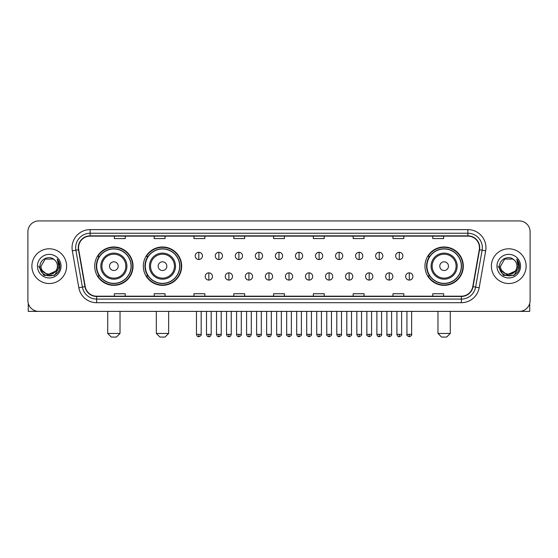 <?xml version="1.0" encoding="UTF-8"?>
<svg xmlns="http://www.w3.org/2000/svg" width="558" height="558" viewBox="0 0 558 558"><rect width="100%" height="100%" fill="white"/><g stroke="black" fill="none" stroke-linecap="round" stroke-linejoin="round"><path stroke-width="0.84" d="M424.959 266.159A19.174 19.174 0 0 0 444.133 285.333A19.174 19.174 0 0 0 463.307 266.159A19.174 19.174 0 0 0 444.133 246.978A19.174 19.174 0 0 0 424.959 266.159M143.322 266.159A19.174 19.174 0 0 0 162.497 285.333A19.174 19.174 0 0 0 181.671 266.159A19.174 19.174 0 0 0 162.497 246.978A19.174 19.174 0 0 0 143.322 266.159M94.693 266.159A19.174 19.174 0 0 0 113.867 285.333A19.174 19.174 0 0 0 133.041 266.159A19.174 19.174 0 0 0 113.867 246.978A19.174 19.174 0 0 0 94.693 266.159M99.289 275.924A17.549 17.549 0 0 1 99.289 256.387M147.919 275.924A17.549 17.549 0 0 1 147.919 256.387M429.555 275.924A17.549 17.549 0 0 1 429.555 256.387M27.9 231.786L27.9 300.525A10.853 10.853 0 0 0 38.753 311.385L519.247 311.385A10.853 10.853 0 0 0 530.1 300.525L530.1 231.786A10.853 10.853 0 0 0 519.247 220.926L38.753 220.926A10.853 10.853 0 0 0 27.9 231.786L27.9 300.525M31.883 266.159A17.368 17.368 0 0 0 49.25 283.52A17.368 17.368 0 0 0 66.611 266.159A17.368 17.368 0 0 0 49.25 248.791A17.368 17.368 0 0 0 31.883 266.159A17.368 17.368 0 0 0 49.25 283.52A17.368 17.368 0 0 0 66.611 266.159A17.368 17.368 0 0 0 49.25 248.791A17.368 17.368 0 0 0 31.883 266.159M491.389 266.159A17.368 17.368 0 0 0 508.75 283.52A17.368 17.368 0 0 0 526.117 266.159A17.368 17.368 0 0 0 508.75 248.791A17.368 17.368 0 0 0 491.389 266.159A17.368 17.368 0 0 0 508.75 283.52A17.368 17.368 0 0 0 526.117 266.159A17.368 17.368 0 0 0 508.75 248.791A17.368 17.368 0 0 0 491.389 266.159M78.552 247.703A11.579 11.579 0 0 1 90.131 236.125L467.869 236.125A11.579 11.579 0 0 1 479.273 249.712L472.765 286.617A11.579 11.579 0 0 1 461.361 296.186L96.639 296.186A11.579 11.579 0 0 1 85.234 286.617L78.727 249.712A11.579 11.579 0 0 1 78.552 247.703M78.266 247.703A11.864 11.864 0 0 0 78.448 249.761L84.956 286.666A11.864 11.864 0 0 0 96.639 296.472L461.361 296.472A11.864 11.864 0 0 0 473.045 286.666L479.552 249.761A11.864 11.864 0 0 0 467.869 235.839L90.131 235.839A11.864 11.864 0 0 0 78.266 247.703M72.317 250.842A18.093 18.093 0 0 1 90.131 229.61L467.869 229.61A18.093 18.093 0 0 1 485.683 250.842L479.176 287.747A18.093 18.093 0 0 1 461.361 302.701L96.639 302.701A18.093 18.093 0 0 1 78.824 287.747L72.317 250.842L75.881 250.214A14.473 14.473 0 0 1 90.131 233.23L467.869 233.23A14.473 14.473 0 0 1 482.119 250.214L475.611 287.119A14.473 14.473 0 0 1 461.361 299.081L96.639 299.081A14.473 14.473 0 0 1 82.389 287.119L75.881 250.214A14.473 14.473 0 0 1 75.658 247.703M519.247 220.926L38.753 220.926M38.753 311.385L519.247 311.385M530.1 300.525L530.1 231.786M473.045 286.666L475.611 287.119L482.119 250.214L485.683 250.842M273.573 236.125L273.573 238.573L284.427 238.573L284.427 236.125M233.774 236.125L233.774 238.573L244.627 238.573L244.627 236.125M193.975 236.125L193.975 238.573L204.828 238.573L204.828 236.125M154.175 236.125L154.175 238.573L165.029 238.573L165.029 236.125M114.376 236.125L114.376 238.573L125.229 238.573L125.229 236.125M313.373 236.125L313.373 238.573L324.226 238.573L324.226 236.125M353.172 236.125L353.172 238.573L364.025 238.573L364.025 236.125M392.971 236.125L392.971 238.573L403.825 238.573L403.825 236.125M432.771 236.125L432.771 238.573L443.624 238.573L443.624 236.125M284.427 296.186L284.427 293.738L273.573 293.738L273.573 296.186M244.627 296.186L244.627 293.738L233.774 293.738L233.774 296.186M204.828 296.186L204.828 293.738L193.975 293.738L193.975 296.186M165.029 296.186L165.029 293.738L154.175 293.738L154.175 296.186M125.229 296.186L125.229 293.738L114.376 293.738L114.376 296.186M324.226 296.186L324.226 293.738L313.373 293.738L313.373 296.186M364.025 296.186L364.025 293.738L353.172 293.738L353.172 296.186M403.825 296.186L403.825 293.738L392.971 293.738L392.971 296.186M443.624 296.186L443.624 293.738L432.771 293.738L432.771 296.186M55.514 271.411C51.176 277.277 40.643 273.525 41.069 266.159C40.567 276.705 57.927 276.705 57.425 266.159C57.927 276.705 40.567 276.705 41.069 266.159L45.156 259.072L53.338 259.072L54.607 259.979C49.585 254.72 39.925 259.051 40.016 266.159C39.095 278.777 59.56 279.112 59.894 266.766L59.908 266.159C59.88 263.474 58.988 261.116 57.237 259.086L58.646 266.159L55.514 271.411A8.175 8.175 0 0 0 57.425 266.159C57.927 276.705 40.567 276.705 41.069 266.159L45.156 259.072M57.425 266.159A8.175 8.175 0 0 0 54.607 259.979M56.037 270.972L47.507 274.843L40.267 268.81M37.449 266.159A11.795 11.795 0 0 0 49.25 277.954A11.795 11.795 0 0 0 61.045 266.159A11.795 11.795 0 0 0 49.25 254.357A11.795 11.795 0 0 0 37.449 266.159M57.237 259.086L59.908 266.466L59.413 262.923L59.908 266.466L59.413 262.923L59.908 266.466L57.314 259.177L59.908 266.466L57.314 259.177L59.908 266.159L54.579 275.394L43.915 275.394L38.586 266.159M57.314 259.177L59.908 266.473M28.263 303.308L28.263 311.385L70.231 311.385M116.399 337.074L111.335 337.074L107.715 333.454L120.019 333.454L116.399 337.074M118.212 266.159A4.338 4.338 0 0 0 113.867 261.814A4.338 4.338 0 0 0 109.528 266.159A4.338 4.338 0 0 0 113.867 270.497A4.338 4.338 0 0 0 118.212 266.159M126.896 266.159A13.022 13.022 0 0 0 113.867 253.13A13.022 13.022 0 0 0 100.845 266.159A13.022 13.022 0 0 0 113.867 279.181A13.022 13.022 0 0 0 126.896 266.159A13.022 13.022 0 0 1 113.867 279.181A13.022 13.022 0 0 1 100.845 266.159M131.053 266.159A17.186 17.186 0 0 0 113.867 248.973A17.186 17.186 0 0 0 96.68 266.159A17.186 17.186 0 0 0 113.867 283.338A17.186 17.186 0 0 0 131.053 266.159M132.678 266.159A18.812 18.812 0 0 1 97.789 275.924L99.533 275.924A17.347 17.347 0 0 0 125.348 279.16A17.347 17.347 0 0 0 125.348 253.151A17.347 17.347 0 0 0 99.533 256.387L97.789 256.387A18.812 18.812 0 0 1 132.678 266.159M165.029 337.074L159.965 337.074L156.345 333.454L168.649 333.454L165.029 337.074M166.835 266.159A4.338 4.338 0 0 0 162.497 261.814A4.338 4.338 0 0 0 158.151 266.159A4.338 4.338 0 0 0 162.497 270.497A4.338 4.338 0 0 0 166.835 266.159M175.519 266.159A13.022 13.022 0 0 0 162.497 253.13A13.022 13.022 0 0 0 149.467 266.159A13.022 13.022 0 0 0 162.497 279.181A13.022 13.022 0 0 0 175.519 266.159A13.022 13.022 0 0 1 162.497 279.181A13.022 13.022 0 0 1 149.467 266.159M179.683 266.159A17.186 17.186 0 0 0 162.497 248.973A17.186 17.186 0 0 0 145.31 266.159A17.186 17.186 0 0 0 162.497 283.338A17.186 17.186 0 0 0 179.683 266.159M181.308 266.159A18.812 18.812 0 0 1 146.419 275.924L148.156 275.924A17.347 17.347 0 0 0 173.97 279.16A17.347 17.347 0 0 0 173.97 253.151A17.347 17.347 0 0 0 148.156 256.387L146.419 256.387A18.812 18.812 0 0 1 181.308 266.159M446.665 337.074L441.601 337.074L437.981 333.454L450.285 333.454L446.665 337.074M448.472 266.159A4.338 4.338 0 0 0 444.133 261.814A4.338 4.338 0 0 0 439.788 266.159A4.338 4.338 0 0 0 444.133 270.497A4.338 4.338 0 0 0 448.472 266.159M457.155 266.159A13.022 13.022 0 0 0 444.133 253.13A13.022 13.022 0 0 0 431.104 266.159A13.022 13.022 0 0 0 444.133 279.181A13.022 13.022 0 0 0 457.155 266.159A13.022 13.022 0 0 1 444.133 279.181A13.022 13.022 0 0 1 431.104 266.159M461.32 266.159A17.186 17.186 0 0 0 444.133 248.973A17.186 17.186 0 0 0 426.947 266.159A17.186 17.186 0 0 0 444.133 283.338A17.186 17.186 0 0 0 461.32 266.159M462.945 266.159A18.812 18.812 0 0 1 428.056 275.924L429.8 275.924A17.347 17.347 0 0 0 455.614 279.16A17.347 17.347 0 0 0 455.614 253.151A17.347 17.347 0 0 0 429.8 256.387L428.056 256.387A18.812 18.812 0 0 1 462.945 266.159M198.822 252.3A3.62 3.62 0 0 0 195.202 255.913A3.62 3.62 0 0 0 198.822 259.533A3.62 3.62 0 0 0 202.442 255.913A3.62 3.62 0 0 0 198.822 252.3L198.822 259.533A3.62 3.62 0 0 0 202.442 255.913A3.62 3.62 0 0 0 198.822 252.3M218.869 252.3A3.62 3.62 0 0 0 215.249 255.913A3.62 3.62 0 0 0 218.869 259.533A3.62 3.62 0 0 0 222.482 255.913A3.62 3.62 0 0 0 218.869 252.3L218.869 259.533A3.62 3.62 0 0 0 222.482 255.913A3.62 3.62 0 0 0 218.869 252.3M238.908 252.3A3.62 3.62 0 0 0 235.295 255.913A3.62 3.62 0 0 0 238.908 259.533A3.62 3.62 0 0 0 242.528 255.913A3.62 3.62 0 0 0 238.908 252.3L238.908 259.533A3.62 3.62 0 0 0 242.528 255.913A3.62 3.62 0 0 0 238.908 252.3M258.954 252.3A3.62 3.62 0 0 0 255.334 255.913A3.62 3.62 0 0 0 258.954 259.533A3.62 3.62 0 0 0 262.574 255.913A3.62 3.62 0 0 0 258.954 252.3L258.954 259.533A3.62 3.62 0 0 0 262.574 255.913A3.62 3.62 0 0 0 258.954 252.3M279 252.3A3.62 3.62 0 0 0 275.38 255.913A3.62 3.62 0 0 0 279 259.533A3.62 3.62 0 0 0 282.62 255.913A3.62 3.62 0 0 0 279 252.3L279 259.533A3.62 3.62 0 0 0 282.62 255.913A3.62 3.62 0 0 0 279 252.3M299.046 252.3A3.62 3.62 0 0 0 295.426 255.913A3.62 3.62 0 0 0 299.046 259.533A3.62 3.62 0 0 0 302.666 255.913A3.62 3.62 0 0 0 299.046 252.3L299.046 259.533A3.62 3.62 0 0 0 302.666 255.913A3.62 3.62 0 0 0 299.046 252.3M319.092 252.3A3.62 3.62 0 0 0 315.472 255.913A3.62 3.62 0 0 0 319.092 259.533A3.62 3.62 0 0 0 322.705 255.913A3.62 3.62 0 0 0 319.092 252.3L319.092 259.533A3.62 3.62 0 0 0 322.705 255.913A3.62 3.62 0 0 0 319.092 252.3M339.131 252.3A3.62 3.62 0 0 0 335.518 255.913A3.62 3.62 0 0 0 339.131 259.533A3.62 3.62 0 0 0 342.751 255.913A3.62 3.62 0 0 0 339.131 252.3L339.131 259.533A3.62 3.62 0 0 0 342.751 255.913A3.62 3.62 0 0 0 339.131 252.3M359.178 252.3A3.62 3.62 0 0 0 355.558 255.913A3.62 3.62 0 0 0 359.178 259.533A3.62 3.62 0 0 0 362.798 255.913A3.62 3.62 0 0 0 359.178 252.3L359.178 259.533A3.62 3.62 0 0 0 362.798 255.913A3.62 3.62 0 0 0 359.178 252.3M379.224 252.3A3.62 3.62 0 0 0 375.604 255.913A3.62 3.62 0 0 0 379.224 259.533A3.62 3.62 0 0 0 382.844 255.913A3.62 3.62 0 0 0 379.224 252.3L379.224 259.533A3.62 3.62 0 0 0 382.844 255.913A3.62 3.62 0 0 0 379.224 252.3M399.27 252.3A3.62 3.62 0 0 0 395.65 255.913A3.62 3.62 0 0 0 399.27 259.533A3.62 3.62 0 0 0 402.883 255.913A3.62 3.62 0 0 0 399.27 252.3L399.27 259.533A3.62 3.62 0 0 0 402.883 255.913A3.62 3.62 0 0 0 399.27 252.3M208.845 272.848A3.62 3.62 0 0 0 205.225 276.468A3.62 3.62 0 0 0 208.845 280.088A3.62 3.62 0 0 0 212.465 276.468A3.62 3.62 0 0 0 208.845 272.848L208.845 280.088A3.62 3.62 0 0 0 212.465 276.468A3.62 3.62 0 0 0 208.845 272.848M228.892 272.848A3.62 3.62 0 0 0 225.272 276.468A3.62 3.62 0 0 0 228.892 280.088A3.62 3.62 0 0 0 232.505 276.468A3.62 3.62 0 0 0 228.892 272.848L228.892 280.088A3.62 3.62 0 0 0 232.505 276.468A3.62 3.62 0 0 0 228.892 272.848M248.931 272.848A3.62 3.62 0 0 0 245.318 276.468A3.62 3.62 0 0 0 248.931 280.088A3.62 3.62 0 0 0 252.551 276.468A3.62 3.62 0 0 0 248.931 272.848L248.931 280.088A3.62 3.62 0 0 0 252.551 276.468A3.62 3.62 0 0 0 248.931 272.848M268.977 272.848A3.62 3.62 0 0 0 265.357 276.468A3.62 3.62 0 0 0 268.977 280.088A3.62 3.62 0 0 0 272.597 276.468A3.62 3.62 0 0 0 268.977 272.848L268.977 280.088A3.62 3.62 0 0 0 272.597 276.468A3.62 3.62 0 0 0 268.977 272.848M289.023 272.848A3.62 3.62 0 0 0 285.403 276.468A3.62 3.62 0 0 0 289.023 280.088A3.62 3.62 0 0 0 292.643 276.468A3.62 3.62 0 0 0 289.023 272.848L289.023 280.088A3.62 3.62 0 0 0 292.643 276.468A3.62 3.62 0 0 0 289.023 272.848M309.069 272.848A3.62 3.62 0 0 0 305.449 276.468A3.62 3.62 0 0 0 309.069 280.088A3.62 3.62 0 0 0 312.682 276.468A3.62 3.62 0 0 0 309.069 272.848L309.069 280.088A3.62 3.62 0 0 0 312.682 276.468A3.62 3.62 0 0 0 309.069 272.848M329.108 272.848A3.62 3.62 0 0 0 325.495 276.468A3.62 3.62 0 0 0 329.108 280.088A3.62 3.62 0 0 0 332.728 276.468A3.62 3.62 0 0 0 329.108 272.848L329.108 280.088A3.62 3.62 0 0 0 332.728 276.468A3.62 3.62 0 0 0 329.108 272.848M349.155 272.848A3.62 3.62 0 0 0 345.535 276.468A3.62 3.62 0 0 0 349.155 280.088A3.62 3.62 0 0 0 352.775 276.468A3.62 3.62 0 0 0 349.155 272.848L349.155 280.088A3.62 3.62 0 0 0 352.775 276.468A3.62 3.62 0 0 0 349.155 272.848M369.201 272.848A3.62 3.62 0 0 0 365.581 276.468A3.62 3.62 0 0 0 369.201 280.088A3.62 3.62 0 0 0 372.821 276.468A3.62 3.62 0 0 0 369.201 272.848L369.201 280.088A3.62 3.62 0 0 0 372.821 276.468A3.62 3.62 0 0 0 369.201 272.848M389.247 272.848A3.62 3.62 0 0 0 385.627 276.468A3.62 3.62 0 0 0 389.247 280.088A3.62 3.62 0 0 0 392.86 276.468A3.62 3.62 0 0 0 389.247 272.848L389.247 280.088A3.62 3.62 0 0 0 392.86 276.468A3.62 3.62 0 0 0 389.247 272.848M409.293 272.848A3.62 3.62 0 0 0 405.673 276.468A3.62 3.62 0 0 0 409.293 280.088A3.62 3.62 0 0 0 412.906 276.468A3.62 3.62 0 0 0 409.293 272.848L409.293 280.088A3.62 3.62 0 0 0 412.906 276.468A3.62 3.62 0 0 0 409.293 272.848M529.737 303.308L529.737 311.385L487.769 311.385M516.931 266.159C517.433 276.705 500.073 276.705 500.575 266.159L504.662 259.072L512.844 259.072L514.106 259.979C509.091 254.72 499.431 259.051 499.522 266.159C498.601 278.777 519.066 279.112 519.4 266.766L519.414 266.159C519.386 263.474 518.494 261.116 516.743 259.086L518.152 266.159L515.02 271.411A8.175 8.175 0 0 0 516.931 266.159C517.433 276.705 500.073 276.705 500.575 266.159C500.073 276.705 517.433 276.705 516.931 266.159A8.175 8.175 0 0 0 514.106 259.979M515.02 271.411C510.682 277.277 500.149 273.525 500.575 266.159M515.543 270.972L507.013 274.843L499.773 268.81M496.955 266.159A11.795 11.795 0 0 0 508.75 277.954A11.795 11.795 0 0 0 520.551 266.159A11.795 11.795 0 0 0 508.75 254.357A11.795 11.795 0 0 0 496.955 266.159M516.743 259.086L519.414 266.466L518.919 262.923L519.414 266.466L518.919 262.923L519.414 266.466L516.82 259.177L519.414 266.466L516.82 259.177L519.414 266.159L514.085 275.394L503.421 275.394L498.092 266.159M516.82 259.177L519.414 266.473M467.869 229.61L467.869 235.839M75.881 250.214L78.448 249.761M96.639 302.701L96.639 296.472M461.361 296.472L461.361 302.701M78.824 287.747L84.956 286.666M479.552 249.761L482.119 250.214M90.131 229.61L90.131 235.839M475.611 287.119L479.176 287.747M125.836 266.159A11.969 11.969 0 0 0 113.867 254.19A11.969 11.969 0 0 0 101.905 266.159A11.969 11.969 0 0 0 113.867 278.121A11.969 11.969 0 0 0 125.836 266.159M174.459 266.159A11.969 11.969 0 0 0 162.497 254.19A11.969 11.969 0 0 0 150.527 266.159A11.969 11.969 0 0 0 162.497 278.121A11.969 11.969 0 0 0 174.459 266.159M456.095 266.159A11.969 11.969 0 0 0 444.133 254.19A11.969 11.969 0 0 0 432.164 266.159A11.969 11.969 0 0 0 444.133 278.121A11.969 11.969 0 0 0 456.095 266.159M198.822 334.361L196.472 334.361C196.883 336.035 197.665 336.816 198.822 336.711L198.822 334.361L201.173 334.361L201.173 311.385M218.869 334.361L216.511 334.361C216.923 336.035 217.711 336.816 218.869 336.711L218.869 334.361L221.219 334.361L221.219 311.385M238.908 334.361L236.557 334.361C236.969 336.035 237.757 336.816 238.908 336.711L238.908 334.361L241.265 334.361L241.265 311.385M258.954 334.361L256.603 334.361C257.015 336.035 257.796 336.816 258.954 336.711L258.954 334.361L261.304 334.361L261.304 311.385M279 334.361L276.649 334.361C277.061 336.035 277.842 336.816 279 336.711L279 334.361L281.351 334.361L281.351 311.385M299.046 334.361L296.696 334.361C297.1 336.035 297.888 336.816 299.046 336.711L299.046 334.361L301.397 334.361L301.397 311.385M319.092 334.361L316.735 334.361C317.146 336.035 317.934 336.816 319.092 336.711L319.092 334.361L321.443 334.361L321.443 311.385M339.131 334.361L336.781 334.361C337.192 336.035 337.974 336.816 339.131 336.711L339.131 334.361L341.489 334.361L341.489 311.385M359.178 334.361L356.827 334.361C357.239 336.035 358.02 336.816 359.178 336.711L359.178 334.361L361.528 334.361L361.528 311.385M379.224 334.361L376.873 334.361C377.285 336.035 378.066 336.816 379.224 336.711L379.224 334.361L381.574 334.361L381.574 311.385M399.27 334.361L396.912 334.361C397.324 336.035 398.112 336.816 399.27 336.711L399.27 334.361L401.62 334.361L401.62 311.385M208.845 334.361L206.495 334.361C206.899 336.035 207.688 336.816 208.845 336.711L208.845 334.361L211.196 334.361L211.196 311.385M228.892 334.361L226.534 334.361C226.946 336.035 227.734 336.816 228.892 336.711L228.892 334.361L231.242 334.361L231.242 311.385M248.931 334.361L246.58 334.361C246.992 336.035 247.773 336.816 248.931 336.711L248.931 334.361L251.288 334.361L251.288 311.385M268.977 334.361L266.626 334.361C267.038 336.035 267.819 336.816 268.977 336.711L268.977 334.361L271.327 334.361L271.327 311.385M289.023 334.361L286.673 334.361C286.191 335.107 286.979 335.895 289.023 336.711L289.023 334.361L291.374 334.361L291.374 311.385M309.069 334.361L306.712 334.361C306.237 335.107 307.019 335.895 309.069 336.711L309.069 334.361L311.42 334.361L311.42 311.385M329.108 334.361L326.758 334.361C326.284 335.107 327.065 335.895 329.108 336.711L329.108 334.361L331.466 334.361L331.466 311.385M349.155 334.361L346.804 334.361C346.33 335.107 347.111 335.895 349.155 336.711L349.155 334.361L351.505 334.361L351.505 311.385M369.201 334.361L366.85 334.361C366.369 335.107 367.157 335.895 369.201 336.711L369.201 334.361L371.551 334.361L371.551 311.385M389.247 334.361L386.896 334.361C386.415 335.107 387.203 335.895 389.247 336.711L389.247 334.361L391.597 334.361L391.597 311.385M409.293 334.361L406.935 334.361C406.461 335.107 407.242 335.895 409.293 336.711L409.293 334.361L411.644 334.361L411.644 311.385M120.019 311.385L120.019 333.454M107.715 311.385L107.715 333.454M168.649 311.385L168.649 333.454M156.345 311.385L156.345 333.454M450.285 311.385L450.285 333.454M437.981 311.385L437.981 333.454M196.472 334.361L196.472 311.385M201.173 334.361C201.647 335.107 200.866 335.895 198.822 336.711M216.511 334.361L216.511 311.385M221.219 334.361C221.693 335.107 220.912 335.895 218.869 336.711M236.557 334.361L236.557 311.385M241.265 334.361C241.74 335.107 240.958 335.895 238.908 336.711M256.603 334.361L256.603 311.385M261.304 334.361C261.786 335.107 260.998 335.895 258.954 336.711M276.649 334.361L276.649 311.385M281.351 334.361C281.832 335.107 281.044 335.895 279 336.711M296.696 334.361L296.696 311.385M301.397 334.361C301.871 335.107 301.09 335.895 299.046 336.711M316.735 334.361L316.735 311.385M321.443 334.361C321.917 335.107 321.136 335.895 319.092 336.711M336.781 334.361L336.781 311.385M341.489 334.361C341.963 335.107 341.182 335.895 339.131 336.711M356.827 334.361L356.827 311.385M361.528 334.361C362.009 335.107 361.221 335.895 359.178 336.711M376.873 334.361L376.873 311.385M381.574 334.361C382.049 335.107 381.267 335.895 379.224 336.711M396.912 334.361L396.912 311.385M401.62 334.361C402.095 335.107 401.314 335.895 399.27 336.711M206.495 334.361L206.495 311.385M211.196 334.361C210.785 336.035 210.003 336.816 208.845 336.711M226.534 334.361L226.534 311.385M231.242 334.361C230.831 336.035 230.042 336.816 228.892 336.711M246.58 334.361L246.58 311.385M251.288 334.361C250.877 336.035 250.089 336.816 248.931 336.711M266.626 334.361L266.626 311.385M271.327 334.361C270.916 336.035 270.135 336.816 268.977 336.711M286.673 334.361L286.673 311.385M291.374 334.361C291.848 335.107 291.067 335.895 289.023 336.711M306.712 334.361L306.712 311.385M311.42 334.361C311.894 335.107 311.113 335.895 309.069 336.711M326.758 334.361L326.758 311.385M331.466 334.361C331.94 335.107 331.159 335.895 329.108 336.711M346.804 334.361L346.804 311.385M351.505 334.361C351.986 335.107 351.198 335.895 349.155 336.711M366.85 334.361L366.85 311.385M371.551 334.361C372.033 335.107 371.244 335.895 369.201 336.711M386.896 334.361L386.896 311.385M391.597 334.361C392.072 335.107 391.291 335.895 389.247 336.711M406.935 334.361L406.935 311.385M411.644 334.361C412.118 335.107 411.337 335.895 409.293 336.711"/></g></svg>
